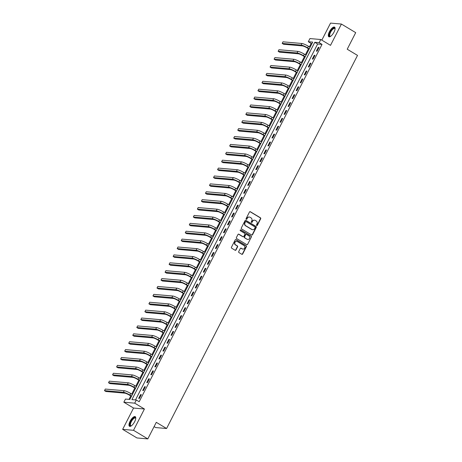 <?xml version="1.0" encoding="UTF-8"?>
<svg xmlns="http://www.w3.org/2000/svg" width="462" height="462" viewBox="0 0 462 462"><rect width="100%" height="100%" fill="white"/><g stroke="black" fill="none" stroke-linecap="round" stroke-linejoin="round"><path stroke-width="0.69" d="M256.716 225.543A0.497 0.45 95 0 0 257.328 225.346L260.695 218.763A0.705 0.647 95 0 0 260.452 217.804L250.352 211.735A0.705 0.647 95 0 0 249.474 212.012L246.107 218.601A0.497 0.45 95 0 0 246.46 219.329A0.497 0.45 95 0 0 246.893 219.069L247.332 218.22A2.258 2.062 95 0 1 250.138 217.313L250.982 217.821A2.258 2.062 95 0 1 251.761 220.882L251.322 221.737A0.497 0.45 95 0 0 251.675 222.465A0.497 0.45 95 0 0 252.108 222.205L252.547 221.356A2.258 2.062 95 0 1 255.359 220.449L256.196 220.957A2.258 2.062 95 0 1 256.976 224.018L256.543 224.873A0.497 0.45 95 0 0 256.716 225.543M256.745 225.56A0.497 0.45 95 0 0 257.034 225.317L260.406 218.734A0.705 0.647 95 0 0 260.158 217.775L250.063 211.706A0.705 0.647 95 0 0 249.954 211.654M246.315 219.288A0.497 0.45 95 0 0 246.598 219.046L247.332 218.22M251.53 222.424A0.497 0.45 95 0 0 251.819 222.182L252.547 221.356M134.661 421.667A5.608 2.102 -59 0 0 135.256 416.66A5.608 2.102 -59 0 0 130.076 421.269A5.608 2.102 -59 0 0 129.475 426.276A5.608 2.102 -59 0 0 134.661 421.667M333.991 32.138A5.608 2.102 -59 0 0 334.592 27.131A5.608 2.102 -59 0 0 329.406 31.739A5.608 2.102 -59 0 0 328.811 36.746A5.608 2.102 -59 0 0 333.991 32.138M238.715 251.611A0.705 0.647 95 0 0 238.958 252.57L241.793 254.273A0.705 0.647 95 0 0 242.671 253.99L246.413 246.679A0.705 0.647 95 0 0 246.165 245.72L236.07 239.651A0.705 0.647 95 0 0 235.193 239.934L231.45 247.245A0.705 0.647 95 0 0 231.693 248.198L235.118 250.26A0.705 0.647 95 0 0 235.995 249.977L237.595 246.847A0.705 0.647 95 0 0 237.352 245.888L235.655 244.872A1.888 1.721 95 0 1 236.665 241.331A1.888 1.721 95 0 1 237.352 241.551L244 245.553A1.888 1.721 95 0 1 242.983 249.087A1.888 1.721 95 0 1 242.302 248.868L241.193 248.198A0.705 0.647 95 0 0 240.315 248.481L238.715 251.611M136.325 400.005L134.708 403.159L123.839 402.211L125.456 399.053L129.862 399.439L312.716 42.106L308.31 41.724L309.927 38.565L320.795 39.518L319.178 42.671L314.772 42.285L131.918 399.618L136.325 400.005L139.183 401.721L322.037 44.392L319.178 42.671M320.795 39.518L330.509 45.357L341.412 24.053L355.705 32.64L347.222 49.215L357.513 55.4L166.58 428.511L156.289 422.326L147.811 438.9L133.524 430.307L144.427 409.003L134.708 403.159M251.651 235.002A0.705 0.647 95 0 0 252.529 234.719L256.271 227.402A0.705 0.647 95 0 0 256.029 226.449L245.928 220.374A0.705 0.647 95 0 0 245.051 220.657L241.308 227.974A0.705 0.647 95 0 0 241.557 228.927L251.651 235.002M251.345 237.041L247.603 244.352A0.705 0.647 95 0 1 246.725 244.635L236.625 238.565A0.705 0.647 95 0 1 236.382 237.607L237.982 234.477A0.705 0.647 95 0 1 238.86 234.194L242.954 236.66A0.705 0.647 95 0 0 243.832 236.377L244.895 234.298A0.705 0.647 95 0 0 244.652 233.345L240.39 230.781A0.497 0.45 95 0 1 240.65 229.851A0.497 0.45 95 0 1 240.829 229.909L251.097 236.082A0.705 0.647 95 0 1 251.345 237.041L247.603 244.352M147.811 438.9L136.943 437.947L122.655 429.36L133.524 430.307M341.412 24.053L330.544 23.1L321.829 40.136M322.037 44.392L317.631 44.006L135.493 399.93M318.289 47.361L316.354 51.149L317.088 51.213L319.028 47.424L318.289 47.361L318.878 47.713M314.252 55.255L312.318 59.038L313.051 59.107L314.986 55.319L314.252 55.255L314.841 55.607M310.216 63.144L308.275 66.932L309.009 66.996L310.949 63.207L310.216 63.144L310.799 63.496M306.179 71.038L304.239 74.821L304.972 74.89L306.912 71.102L306.179 71.038L306.762 71.391M302.136 78.927L300.202 82.715L300.935 82.779L302.87 78.99L302.136 78.927L302.726 79.279M298.1 86.821L296.159 90.604L296.899 90.673L298.833 86.885L298.1 86.821L298.689 87.174M294.063 94.71L292.123 98.498L292.856 98.562L294.796 94.774L294.063 94.71L294.646 95.062M290.026 102.604L288.086 106.387L288.819 106.456L290.76 102.668L290.026 102.604L290.61 102.957M285.984 110.493L284.049 114.281L284.783 114.345L286.717 110.557L285.984 110.493L286.573 110.845M281.947 118.388L280.007 122.176L280.74 122.239L282.68 118.451L281.947 118.388L282.536 118.74M277.91 126.276L275.97 130.065L276.703 130.128L278.644 126.34L277.91 126.276L278.494 126.628M273.868 134.171L271.933 137.959L272.667 138.023L274.607 134.234L273.868 134.171L274.457 134.523M269.831 142.059L267.891 145.848L268.63 145.911L270.565 142.123L269.831 142.059L270.42 142.411M265.794 149.954L263.854 153.742L264.587 153.806L266.528 150.017L265.794 149.954L266.378 150.306M261.758 157.842L259.817 161.631L260.551 161.694L262.491 157.906L261.758 157.842L262.341 158.195M257.715 165.737L255.781 169.525L256.514 169.589L258.449 165.8L257.715 165.737L258.304 166.089M253.678 173.625L251.738 177.414L252.477 177.477L254.412 173.689L253.678 173.625L254.267 173.978M249.642 181.52L247.701 185.308L248.435 185.372L250.375 181.583L249.642 181.52L250.225 181.872M245.599 189.408L243.665 193.197L244.398 193.26L246.338 189.472L245.599 189.408L246.188 189.761M241.562 197.303L239.628 201.091L240.361 201.155L242.296 197.366L241.562 197.303L242.152 197.655M237.526 205.192L235.585 208.98L236.319 209.043L238.259 205.255L237.526 205.192L238.115 205.544M233.489 213.086L231.549 216.874L232.282 216.938L234.222 213.149L233.489 213.086L234.072 213.438M229.447 220.975L227.512 224.763L228.245 224.827L230.186 221.038L229.447 220.975L230.036 221.327M225.41 228.869L223.469 232.657L224.209 232.721L226.143 228.933L225.41 228.869L225.999 229.221M221.373 236.758L219.433 240.546L220.166 240.61L222.107 236.821L221.373 236.758L221.956 237.11M217.336 244.652L215.396 248.44L216.129 248.504L218.07 244.716L217.336 244.652L217.92 245.004M213.294 252.541L211.359 256.329L212.093 256.393L214.027 252.604L213.294 252.541L213.883 252.893M209.257 260.435L207.317 264.224L208.05 264.287L209.991 260.499L209.257 260.435L209.846 260.787M205.22 268.324L203.28 272.112L204.013 272.176L205.954 268.387L205.22 268.324L205.804 268.676M201.178 276.218L199.243 280.007L199.977 280.07L201.917 276.282L201.178 276.218L201.767 276.571M197.141 284.107L195.201 287.895L195.94 287.959L197.875 284.17L197.141 284.107L197.73 284.459M193.104 292.001L191.164 295.79L191.897 295.853L193.838 292.065L193.104 292.001L193.688 292.354M189.068 299.89L187.127 303.678L187.861 303.742L189.801 299.954L189.068 299.89L189.651 300.242M185.025 307.784L183.091 311.573L183.824 311.636L185.759 307.848L185.025 307.784L185.614 308.137M180.988 315.673L179.048 319.461L179.787 319.525L181.722 315.737L180.988 315.673L181.578 316.025M176.952 323.567L175.011 327.356L175.745 327.419L177.685 323.631L176.952 323.567L177.535 323.92M172.909 331.456L170.975 335.245L171.708 335.308L173.648 331.52L172.909 331.456L173.498 331.808M168.873 339.351L166.938 343.139L167.671 343.202L169.606 339.414L168.873 339.351L169.462 339.703M164.836 347.239L162.895 351.028L163.629 351.091L165.569 347.303L164.836 347.239L165.425 347.591M160.799 355.134L158.859 358.922L159.592 358.986L161.533 355.197L160.799 355.134L161.382 355.486M156.757 363.022L154.822 366.811L155.555 366.874L157.496 363.086L156.757 363.022L157.346 363.375M152.72 370.917L150.779 374.705L151.519 374.769L153.453 370.98L152.72 370.917L153.309 371.269M148.683 378.805L146.743 382.594L147.476 382.657L149.417 378.869L148.683 378.805L149.266 379.158M144.646 386.7L142.706 390.488L143.439 390.552L145.38 386.763L144.646 386.7L145.23 387.052M140.604 394.588L138.669 398.377L139.403 398.44L141.337 394.652L140.604 394.588L141.193 394.941M312 43.515L311.169 43.44L309.419 46.864M308.46 48.729L305.376 54.759M304.423 56.624L301.339 62.647M300.387 64.513L297.303 70.542M296.344 72.407L293.26 78.43M292.307 80.296L289.224 86.325M288.271 88.19L285.187 94.213M284.234 96.079L281.15 102.108M280.191 103.973L277.108 109.996M276.155 111.862L273.071 117.891M272.118 119.756L269.034 125.78M268.075 127.645L264.997 133.674M264.039 135.539L260.955 141.563M260.002 143.428L256.918 149.457M255.965 151.322L252.881 157.346M251.923 159.211L248.839 165.24M247.886 167.105L244.802 173.129M243.849 175L240.766 181.023M239.807 182.888L236.729 188.912M235.77 190.783L232.686 196.806M231.733 198.672L228.65 204.695M227.697 206.566L224.613 212.589M223.654 214.455L220.576 220.478M219.617 222.349L216.534 228.372M215.581 230.238L212.497 236.261M211.544 238.132L208.46 244.155M207.502 246.021L204.418 252.044M203.465 253.915L200.381 259.939M199.428 261.804L196.344 267.827M195.386 269.698L192.308 275.722M191.349 277.587L188.265 283.61M187.312 285.481L184.228 291.505M183.275 293.37L180.192 299.393M179.233 301.264L176.149 307.288M175.196 309.153L172.112 315.176M171.159 317.048L168.076 323.071M167.117 324.936L164.039 330.959M163.08 332.831L159.996 338.854M159.043 340.719L155.96 346.743M155.007 348.614L151.923 354.637M150.964 356.502L147.886 362.526M146.928 364.397L143.844 370.42M142.891 372.285L139.807 378.309M138.854 380.18L135.77 386.203M134.812 388.068L131.728 394.092M130.775 395.963L129.031 399.364M154.106 426.599L155.711 427.564L166.58 428.511M144.427 409.003L133.558 408.05L122.655 429.36M133.558 408.05L123.839 402.211M311.169 43.44L308.31 41.724M317.631 44.006L314.772 42.285M254.389 220.178A2.258 2.062 95 0 0 252.252 221.333M249.174 217.042A2.258 2.062 95 0 0 247.037 218.191M251.761 235.054A0.705 0.647 95 0 0 252.24 234.69L255.983 227.379A0.705 0.647 95 0 0 255.734 226.42L245.64 220.351A0.705 0.647 95 0 0 245.53 220.299M255.14 227.616A0.497 0.45 95 0 0 254.966 226.946L246.102 221.616A0.497 0.45 95 0 0 245.489 221.812L245.027 222.713A2.258 2.062 95 0 0 245.813 225.774L251.871 229.418A2.258 2.062 95 0 0 254.678 228.511L255.14 227.616M245.778 221.569A0.497 0.45 95 0 0 245.195 221.789L245.489 221.812M252.541 229.666A2.258 2.062 95 0 1 251.576 229.389L245.518 225.751A2.258 2.062 95 0 1 244.739 222.684L245.195 221.789M246.835 244.687A0.705 0.647 95 0 0 247.309 244.329M243.064 236.711A0.705 0.647 95 0 1 242.66 236.631L238.565 234.17A0.705 0.647 95 0 0 238.456 234.118M251.051 237.018A0.705 0.647 95 0 0 250.802 236.059L240.54 229.885A0.497 0.45 95 0 0 240.506 229.868M247.205 239.212A1.888 1.721 95 0 0 249.699 238.092A1.888 1.721 95 0 0 248.903 235.897L246.558 234.488A0.705 0.647 95 0 0 245.68 234.771L244.617 236.85A0.705 0.647 95 0 0 244.86 237.803L246.91 239.189A1.888 1.721 95 0 0 247.742 239.414M246.154 234.413A0.705 0.647 95 0 0 245.386 234.748L245.68 234.771M246.91 239.189L244.571 237.78A0.705 0.647 95 0 1 244.323 236.821L245.386 234.748M242.839 249.07A1.888 1.721 95 0 1 242.007 248.839L240.898 248.175A0.705 0.647 95 0 0 240.789 248.123M236.521 241.326A1.888 1.721 95 0 0 235.36 244.843L235.655 244.872M235.227 250.312A0.705 0.647 95 0 0 235.701 249.948L237.301 246.818A0.705 0.647 95 0 0 237.058 245.865L235.36 244.843M241.903 254.325A0.705 0.647 95 0 0 242.377 253.961L246.119 246.65A0.705 0.647 95 0 0 245.876 245.697L235.776 239.622A0.705 0.647 95 0 0 235.666 239.57M309.124 49.128L306.86 47.771A3.598 0.601 -152.9 0 0 302.535 45.923L283.604 44.265L282.178 43.411L301.103 45.062A5.394 0.901 27.1 0 1 307.594 47.834L309.269 48.839M282.178 43.411L282.981 41.828L301.911 43.486A5.394 0.901 27.1 0 1 308.402 46.258L310.077 47.263M305.087 57.022L302.824 55.659A3.598 0.601 -152.9 0 0 298.498 53.817L279.568 52.16L278.136 51.299L297.066 52.957A5.394 0.901 27.1 0 1 303.557 55.723L305.232 56.734M278.136 51.299L278.944 49.723L297.874 51.374A5.394 0.901 27.1 0 1 304.366 54.146L306.04 55.157M301.045 64.911L298.787 63.554A3.598 0.601 -152.9 0 0 294.456 61.706L275.525 60.048L274.099 59.194L293.029 60.845A5.394 0.901 27.1 0 1 299.52 63.617L301.195 64.622M274.099 59.194L274.907 57.611L293.838 59.269A5.394 0.901 27.1 0 1 300.329 62.041L302.004 63.046M297.008 72.805L294.744 71.443A3.598 0.601 -152.9 0 0 290.419 69.6L271.489 67.943L270.062 67.082L288.993 68.74A5.394 0.901 27.1 0 1 295.478 71.506L297.158 72.517M270.062 67.082L270.871 65.506L289.801 67.157A5.394 0.901 27.1 0 1 296.286 69.929L297.961 70.94M292.972 80.694L290.708 79.337A3.598 0.601 -152.9 0 0 286.382 77.489L267.452 75.832L266.02 74.977L284.95 76.628A5.394 0.901 27.1 0 1 291.441 79.4L293.116 80.405M266.02 74.977L266.828 73.394L285.759 75.052A5.394 0.901 27.1 0 1 292.25 77.824L293.924 78.829M330.555 36.383A4.857 1.819 121 0 1 330.497 36.4A4.857 1.819 121 0 1 329.279 35.817A4.857 1.819 121 0 1 331.531 29.932A4.857 1.819 121 0 1 335.037 28.609A4.857 1.819 121 0 1 335.077 28.788A4.857 1.819 121 0 1 335.083 28.846M335.071 28.939A4.493 1.686 -59 0 0 334.759 28.534A4.493 1.686 -59 0 0 331.416 30.873A4.493 1.686 -59 0 0 329.776 35.724A4.493 1.686 -59 0 0 330.128 36.238A4.493 1.686 -59 0 0 330.63 36.325M334.829 27.35A5.573 2.085 -59 0 0 330.723 30.573A5.573 2.085 -59 0 0 328.852 36.354A5.573 2.085 -59 0 0 329.117 36.856M131.22 425.906A4.857 1.819 121 0 1 131.168 425.929A4.857 1.819 121 0 1 130.844 421.569A4.857 1.819 121 0 1 133.824 417.896A4.857 1.819 121 0 1 135.741 418.318A4.857 1.819 121 0 1 135.753 418.376M135.741 418.468A4.493 1.686 -59 0 0 135.43 418.064A4.493 1.686 -59 0 0 131.277 421.754A4.493 1.686 -59 0 0 130.792 425.768A4.493 1.686 -59 0 0 131.3 425.854M135.499 416.88A5.573 2.085 -59 0 0 130.55 421.546A5.573 2.085 -59 0 0 129.787 426.386M288.929 88.589L286.671 87.226A3.598 0.601 -152.9 0 0 282.346 85.383L263.415 83.726L261.983 82.865L280.913 84.523A5.394 0.901 27.1 0 1 287.404 87.289L289.079 88.3M261.983 82.865L262.791 81.289L281.722 82.941A5.394 0.901 27.1 0 1 288.213 85.713L289.888 86.723M284.892 96.477L282.628 95.12A3.598 0.601 -152.9 0 0 278.303 93.272L259.373 91.615L257.946 90.76L276.877 92.412A5.394 0.901 27.1 0 1 283.368 95.184L285.042 96.188M257.946 90.76L258.755 89.178L277.685 90.835A5.394 0.901 27.1 0 1 284.17 93.607L285.851 94.612M280.856 104.372L278.592 103.009A3.598 0.601 -152.9 0 0 274.266 101.166L255.336 99.509L253.909 98.649L272.84 100.306A5.394 0.901 27.1 0 1 279.325 103.072L281 104.083M253.909 98.649L254.712 97.072L273.643 98.729A5.394 0.901 27.1 0 1 280.134 101.496L281.808 102.506M276.819 112.26L274.555 110.903A3.598 0.601 -152.9 0 0 270.23 109.055L251.299 107.398L249.867 106.543L268.797 108.195A5.394 0.901 27.1 0 1 275.288 110.967L276.963 111.971M249.867 106.543L250.675 104.961L269.606 106.618A5.394 0.901 27.1 0 1 276.097 109.39L277.772 110.395M272.776 120.155L270.518 118.792A3.598 0.601 -152.9 0 0 266.187 116.95L247.257 115.292L245.83 114.432L264.761 116.089A5.394 0.901 27.1 0 1 271.252 118.855L272.927 119.866M245.83 114.432L246.639 112.855L265.569 114.512A5.394 0.901 27.1 0 1 272.06 117.279L273.735 118.289M268.74 128.043L266.476 126.686A3.598 0.601 -152.9 0 0 262.15 124.838L243.22 123.181L241.793 122.326L260.724 123.978A5.394 0.901 27.1 0 1 267.209 126.75L268.89 127.755M241.793 122.326L242.602 120.744L261.532 122.401A5.394 0.901 27.1 0 1 268.018 125.173L269.692 126.178M264.703 135.938L262.439 134.575A3.598 0.601 -152.9 0 0 258.114 132.733L239.183 131.075L237.757 130.215L256.681 131.872A5.394 0.901 27.1 0 1 263.173 134.638L264.847 135.649M237.757 130.215L238.559 128.638L257.49 130.296A5.394 0.901 27.1 0 1 263.981 133.062L265.656 134.072M260.666 143.826L258.402 142.469A3.598 0.601 -152.9 0 0 254.077 140.621L235.146 138.964L233.714 138.109L252.645 139.761A5.394 0.901 27.1 0 1 259.136 142.533L260.811 143.538M233.714 138.109L234.523 136.527L253.453 138.184A5.394 0.901 27.1 0 1 259.944 140.956L261.619 141.961M256.624 151.721L254.36 150.358A3.598 0.601 -152.9 0 0 250.034 148.516L231.104 146.858L229.678 145.998L248.608 147.655A5.394 0.901 27.1 0 1 255.099 150.427L256.774 151.432M229.678 145.998L230.486 144.421L249.416 146.079A5.394 0.901 27.1 0 1 255.902 148.845L257.582 149.855M252.587 159.609L250.323 158.252A3.598 0.601 -152.9 0 0 245.998 156.404L227.067 154.747L225.641 153.892L244.571 155.544A5.394 0.901 27.1 0 1 251.057 158.316L252.737 159.321M225.641 153.892L226.449 152.31L245.374 153.967A5.394 0.901 27.1 0 1 251.865 156.739L253.54 157.744M248.55 167.504L246.286 166.141A3.598 0.601 -152.9 0 0 241.961 164.299L223.03 162.641L221.598 161.781L240.529 163.438A5.394 0.901 27.1 0 1 247.02 166.21L248.695 167.215M221.598 161.781L222.407 160.204L241.337 161.862A5.394 0.901 27.1 0 1 247.828 164.628L249.503 165.639M244.508 175.393L242.25 174.035A3.598 0.601 -152.9 0 0 237.918 172.187L218.994 170.53L217.562 169.675L236.492 171.327A5.394 0.901 27.1 0 1 242.983 174.099L244.658 175.104M217.562 169.675L218.37 168.093L237.301 169.75A5.394 0.901 27.1 0 1 243.792 172.522L245.466 173.527M240.471 183.287L238.207 181.924A3.598 0.601 -152.9 0 0 233.882 180.082L214.951 178.424L213.525 177.564L232.455 179.221A5.394 0.901 27.1 0 1 238.946 181.993L240.621 182.998M213.525 177.564L214.333 175.987L233.264 177.645A5.394 0.901 27.1 0 1 239.749 180.411L241.43 181.422M236.434 191.176L234.17 189.818A3.598 0.601 -152.9 0 0 229.845 187.97L210.915 186.313L209.488 185.458L228.419 187.11A5.394 0.901 27.1 0 1 234.904 189.882L236.579 190.893M209.488 185.458L210.291 183.876L229.221 185.533A5.394 0.901 27.1 0 1 235.712 188.305L237.387 189.31M232.398 199.07L230.134 197.707A3.598 0.601 -152.9 0 0 225.808 195.865L206.878 194.207L205.446 193.347L224.376 195.004A5.394 0.901 27.1 0 1 230.867 197.776L232.542 198.781M205.446 193.347L206.254 191.77L225.185 193.428A5.394 0.901 27.1 0 1 231.676 196.194L233.35 197.205M228.355 206.959L226.097 205.602A3.598 0.601 -152.9 0 0 221.766 203.754L202.835 202.102L201.409 201.241L220.339 202.893A5.394 0.901 27.1 0 1 226.83 205.665L228.505 206.676M201.409 201.241L202.217 199.659L221.148 201.317A5.394 0.901 27.1 0 1 227.639 204.088L229.314 205.093M224.318 214.853L222.055 213.49A3.598 0.601 -152.9 0 0 217.729 211.648L198.799 209.991L197.372 209.13L216.303 210.787A5.394 0.901 27.1 0 1 222.788 213.56L224.468 214.564M197.372 209.13L198.181 207.553L217.111 209.211A5.394 0.901 27.1 0 1 223.596 211.977L225.271 212.988M220.282 222.742L218.018 221.385A3.598 0.601 -152.9 0 0 213.692 219.537L194.762 217.885L193.33 217.025L212.26 218.676A5.394 0.901 27.1 0 1 218.751 221.448L220.426 222.459M193.33 217.025L194.138 215.442L213.069 217.1A5.394 0.901 27.1 0 1 219.56 219.872L221.234 220.876M216.239 230.636L213.981 229.273A3.598 0.601 -152.9 0 0 209.656 227.431L190.725 225.774L189.293 224.913L208.223 226.571A5.394 0.901 27.1 0 1 214.715 229.343L216.389 230.347M189.293 224.913L190.101 223.337L209.032 224.994A5.394 0.901 27.1 0 1 215.523 227.76L217.198 228.771M212.202 238.531L209.939 237.168A3.598 0.601 -152.9 0 0 205.613 235.32L186.683 233.668L185.256 232.808L204.187 234.459A5.394 0.901 27.1 0 1 210.678 237.231L212.353 238.242M185.256 232.808L186.065 231.225L204.995 232.883A5.394 0.901 27.1 0 1 211.481 235.655L213.161 236.66M208.166 246.419L205.902 245.056A3.598 0.601 -152.9 0 0 201.576 243.214L182.646 241.557L181.22 240.696L200.15 242.354A5.394 0.901 27.1 0 1 206.635 245.126L208.31 246.131M181.22 240.696L182.022 239.12L200.953 240.777A5.394 0.901 27.1 0 1 207.444 243.543L209.119 244.554M204.129 254.314L201.865 252.951A3.598 0.601 -152.9 0 0 197.54 251.103L178.609 249.451L177.177 248.591L196.107 250.242A5.394 0.901 27.1 0 1 202.599 253.014L204.273 254.025M177.177 248.591L177.986 247.008L196.916 248.666A5.394 0.901 27.1 0 1 203.407 251.438L205.082 252.443M200.086 262.202L197.828 260.839A3.598 0.601 -152.9 0 0 193.497 258.997L174.572 257.34L173.14 256.479L192.071 258.137A5.394 0.901 27.1 0 1 198.562 260.909L200.237 261.914M173.14 256.479L173.949 254.903L192.879 256.56A5.394 0.901 27.1 0 1 199.37 259.326L201.045 260.337M196.05 270.097L193.786 268.734A3.598 0.601 -152.9 0 0 189.46 266.886L170.53 265.234L169.104 264.374L188.034 266.025A5.394 0.901 27.1 0 1 194.519 268.797L196.2 269.808M169.104 264.374L169.912 262.791L188.843 264.449A5.394 0.901 27.1 0 1 195.328 267.221L197.008 268.226M192.013 277.985L189.749 276.623A3.598 0.601 -152.9 0 0 185.424 274.78L166.493 273.123L165.067 272.262L183.992 273.92A5.394 0.901 27.1 0 1 190.483 276.692L192.157 277.697M165.067 272.262L165.87 270.686L184.8 272.343A5.394 0.901 27.1 0 1 191.291 275.109L192.966 276.12M187.976 285.88L185.712 284.517A3.598 0.601 -152.9 0 0 181.387 282.669L162.457 281.017L161.024 280.157L179.955 281.808A5.394 0.901 27.1 0 1 186.446 284.58L188.121 285.591M161.024 280.157L161.833 278.58L180.763 280.232A5.394 0.901 27.1 0 1 187.254 283.004L188.929 284.009M183.934 293.768L181.67 292.411A3.598 0.601 -152.9 0 0 177.344 290.563L158.414 288.906L156.988 288.045L175.918 289.703A5.394 0.901 27.1 0 1 182.409 292.475L184.084 293.48M156.988 288.045L157.796 286.469L176.727 288.126A5.394 0.901 27.1 0 1 183.218 290.893L184.892 291.903M179.897 301.663L177.633 300.3A3.598 0.601 -152.9 0 0 173.308 298.452L154.377 296.8L152.951 295.94L171.881 297.592A5.394 0.901 27.1 0 1 178.367 300.364L180.047 301.374M152.951 295.94L153.759 294.363L172.684 296.015A5.394 0.901 27.1 0 1 179.175 298.787L180.85 299.792M175.86 309.552L173.597 308.194A3.598 0.601 -152.9 0 0 169.271 306.346L150.341 304.689L148.908 303.829L167.839 305.486A5.394 0.901 27.1 0 1 174.33 308.258L176.005 309.263M148.908 303.829L149.717 302.252L168.647 303.909A5.394 0.901 27.1 0 1 175.138 306.676L176.813 307.686M171.818 317.446L169.56 316.083A3.598 0.601 -152.9 0 0 165.234 314.235L146.304 312.583L144.872 311.723L163.802 313.375A5.394 0.901 27.1 0 1 170.293 316.147L171.968 317.157M144.872 311.723L145.68 310.146L164.611 311.798A5.394 0.901 27.1 0 1 171.102 314.57L172.776 315.575M167.781 325.335L165.517 323.978A3.598 0.601 -152.9 0 0 161.192 322.13L142.261 320.472L140.835 319.612L159.765 321.269A5.394 0.901 27.1 0 1 166.256 324.041L167.931 325.046M140.835 319.612L141.643 318.035L160.574 319.692A5.394 0.901 27.1 0 1 167.059 322.459L168.74 323.469M163.744 333.229L161.481 331.866A3.598 0.601 -152.9 0 0 157.155 330.018L138.225 328.367L136.798 327.506L155.729 329.163A5.394 0.901 27.1 0 1 162.214 331.93L163.889 332.94M136.798 327.506L137.601 325.929L156.531 327.581A5.394 0.901 27.1 0 1 163.022 330.353L164.697 331.358M159.708 341.118L157.444 339.761A3.598 0.601 -152.9 0 0 153.118 337.913L134.188 336.255L132.756 335.395L151.686 337.052A5.394 0.901 27.1 0 1 158.177 339.824L159.852 340.829M132.756 335.395L133.564 333.818L152.495 335.476A5.394 0.901 27.1 0 1 158.986 338.242L160.66 339.252M155.665 349.012L153.407 347.649A3.598 0.601 -152.9 0 0 149.076 345.801L130.145 344.15L128.719 343.289L147.649 344.947A5.394 0.901 27.1 0 1 154.141 347.713L155.815 348.723M128.719 343.289L129.527 341.713L148.458 343.364A5.394 0.901 27.1 0 1 154.949 346.136L156.624 347.141M151.628 356.901L149.365 355.544A3.598 0.601 -152.9 0 0 145.039 353.696L126.109 352.038L124.682 351.178L143.613 352.835A5.394 0.901 27.1 0 1 150.098 355.607L151.779 356.612M124.682 351.178L125.491 349.601L144.421 351.259A5.394 0.901 27.1 0 1 150.907 354.025L152.581 355.035M147.592 364.795L145.328 363.432A3.598 0.601 -152.9 0 0 141.002 361.584L122.072 359.933L120.64 359.072L139.57 360.73A5.394 0.901 27.1 0 1 146.061 363.496L147.736 364.506M120.64 359.072L121.448 357.496L140.379 359.147A5.394 0.901 27.1 0 1 146.87 361.919L148.545 362.924M143.549 372.684L141.291 371.327A3.598 0.601 -152.9 0 0 136.966 369.479L118.035 367.821L116.603 366.961L135.533 368.618A5.394 0.901 27.1 0 1 142.025 371.39L143.699 372.395M116.603 366.961L117.412 365.384L136.342 367.042A5.394 0.901 27.1 0 1 142.833 369.808L144.508 370.819M139.512 380.578L137.249 379.215A3.598 0.601 -152.9 0 0 132.923 377.367L113.993 375.716L112.566 374.855L131.497 376.513A5.394 0.901 27.1 0 1 137.988 379.279L139.663 380.29M112.566 374.855L113.375 373.279L132.305 374.93A5.394 0.901 27.1 0 1 138.791 377.702L140.471 378.707M135.476 388.467L133.212 387.11A3.598 0.601 -152.9 0 0 128.886 385.262L109.956 383.604L108.53 382.744L127.46 384.401A5.394 0.901 27.1 0 1 133.945 387.173L135.62 388.178M108.53 382.744L109.332 381.167L128.263 382.825A5.394 0.901 27.1 0 1 134.754 385.591L136.429 386.602M131.439 396.361L129.175 394.998A3.598 0.601 -152.9 0 0 124.85 393.15L105.919 391.499L104.487 390.638L123.418 392.296A5.394 0.901 27.1 0 1 129.909 395.062L131.583 396.073M104.487 390.638L105.296 389.062L124.226 390.713A5.394 0.901 27.1 0 1 130.717 393.485L132.392 394.49M257.034 225.317L257.328 225.346M246.598 219.046L246.893 219.069M251.819 222.182L252.108 222.205M250.063 211.706L250.352 211.735M260.158 217.775L260.452 217.804M260.406 218.734L260.695 218.763M245.64 220.351L245.928 220.374M255.734 226.42L256.029 226.449M255.983 227.379L256.271 227.402M252.24 234.69L252.529 234.719M244.739 222.684L245.027 222.713M245.518 225.751L245.813 225.774M251.576 229.389L251.871 229.418M238.565 234.17L238.86 234.194M242.66 236.631L242.954 236.66M240.54 229.885L240.829 229.909M250.802 236.059L251.097 236.082M244.323 236.821L244.617 236.85M244.571 237.78L244.86 237.803M240.898 248.175L241.193 248.198M242.007 248.839L242.302 248.868M237.058 245.865L237.352 245.888M237.301 246.818L237.595 246.847M235.701 249.948L235.995 249.977M235.776 239.622L236.07 239.651M245.876 245.697L246.165 245.72M246.119 246.65L246.413 246.679M242.377 253.961L242.671 253.99M308.402 46.258L307.594 47.834M301.911 43.486L301.103 45.062M304.366 54.146L303.557 55.723M297.874 51.374L297.066 52.957M300.329 62.041L299.52 63.617M293.838 59.269L293.029 60.845M296.286 69.929L295.478 71.506M289.801 67.157L288.993 68.74M292.25 77.824L291.441 79.4M285.759 75.052L284.95 76.628M288.213 85.713L287.404 87.289M281.722 82.941L280.913 84.523M284.17 93.607L283.368 95.184M277.685 90.835L276.877 92.412M280.134 101.496L279.325 103.072M273.643 98.729L272.84 100.306M276.097 109.39L275.288 110.967M269.606 106.618L268.797 108.195M272.06 117.279L271.252 118.855M265.569 114.512L264.761 116.089M268.018 125.173L267.209 126.75M261.532 122.401L260.724 123.978M263.981 133.062L263.173 134.638M257.49 130.296L256.681 131.872M259.944 140.956L259.136 142.533M253.453 138.184L252.645 139.761M255.902 148.845L255.099 150.427M249.416 146.079L248.608 147.655M251.865 156.739L251.057 158.316M245.374 153.967L244.571 155.544M247.828 164.628L247.02 166.21M241.337 161.862L240.529 163.438M243.792 172.522L242.983 174.099M237.301 169.75L236.492 171.327M239.749 180.411L238.946 181.993M233.264 177.645L232.455 179.221M235.712 188.305L234.904 189.882M229.221 185.533L228.419 187.11M231.676 196.194L230.867 197.776M225.185 193.428L224.376 195.004M227.639 204.088L226.83 205.665M221.148 201.317L220.339 202.893M223.596 211.977L222.788 213.56M217.111 209.211L216.303 210.787M219.56 219.872L218.751 221.448M213.069 217.1L212.26 218.676M215.523 227.76L214.715 229.343M209.032 224.994L208.223 226.571M211.481 235.655L210.678 237.231M204.995 232.883L204.187 234.459M207.444 243.543L206.635 245.126M200.953 240.777L200.15 242.354M203.407 251.438L202.599 253.014M196.916 248.666L196.107 250.242M199.37 259.326L198.562 260.909M192.879 256.56L192.071 258.137M195.328 267.221L194.519 268.797M188.843 264.449L188.034 266.025M191.291 275.109L190.483 276.692M184.8 272.343L183.992 273.92M187.254 283.004L186.446 284.58M180.763 280.232L179.955 281.808M183.218 290.893L182.409 292.475M176.727 288.126L175.918 289.703M179.175 298.787L178.367 300.364M172.684 296.015L171.881 297.592M175.138 306.676L174.33 308.258M168.647 303.909L167.839 305.486M171.102 314.57L170.293 316.147M164.611 311.798L163.802 313.375M167.059 322.459L166.256 324.041M160.574 319.692L159.765 321.269M163.022 330.353L162.214 331.93M156.531 327.581L155.729 329.163M158.986 338.242L158.177 339.824M152.495 335.476L151.686 337.052M154.949 346.136L154.141 347.713M148.458 343.364L147.649 344.947M150.907 354.025L150.098 355.607M144.421 351.259L143.613 352.835M146.87 361.919L146.061 363.496M140.379 359.147L139.57 360.73M142.833 369.808L142.025 371.39M136.342 367.042L135.533 368.618M138.791 377.702L137.988 379.279M132.305 374.93L131.497 376.513M134.754 385.591L133.945 387.173M128.263 382.825L127.46 384.401M130.717 393.485L129.909 395.062M124.226 390.713L123.418 392.296M254.244 220.16L254.539 220.183M249.03 217.019L249.318 217.048M245.634 221.529L245.923 221.558M252.396 229.66L252.685 229.683M242.92 236.717L243.208 236.74M247.597 239.408L247.886 239.437M246.009 234.378L246.304 234.407M242.694 249.064L242.983 249.087M236.371 241.303L236.665 241.331"/></g></svg>
